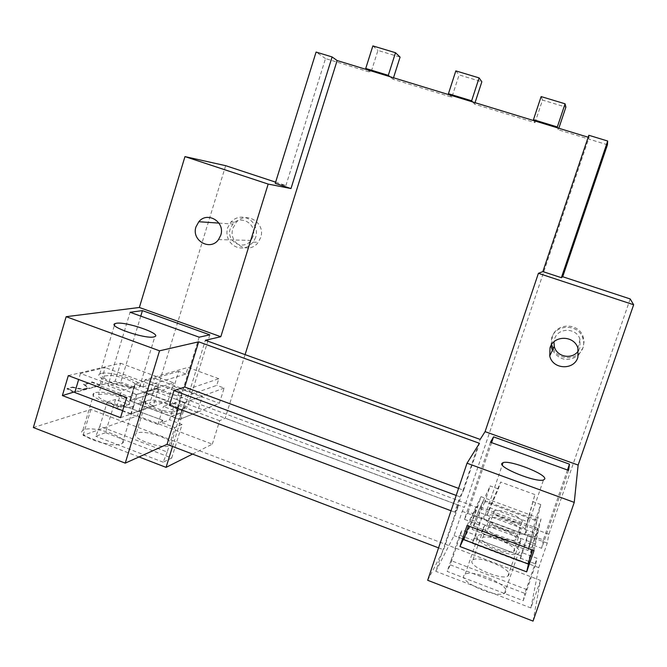 <?xml version="1.0" encoding="UTF-8"?>
<svg xmlns="http://www.w3.org/2000/svg" width="667" height="667" viewBox="0 0 667 667"><rect width="100%" height="100%" fill="white"/><g stroke="black" fill="none" stroke-linecap="round" stroke-linejoin="round"><path stroke-width="0.5" stroke-dasharray="3.33 2.5" d="M527.922 563.932L531.641 547.882L538.269 528.631L534.909 543.672L470.61 519.593L477.197 505.911L470.735 525.012L463.815 539.678M538.269 528.631L477.197 505.911M513.999 524.004C520.71 527.772 522.828 530.382 520.368 531.832C514.624 532.791 506.411 530.657 495.723 525.446C489.42 521.769 487.385 519.218 489.628 517.792L491.396 517.417C497.774 517.534 505.311 519.726 513.999 524.004M470.61 519.593L468.451 525.971M532.691 550.117L534.909 543.672M531.641 547.882L470.735 525.012M511.998 552.034C505.561 552.201 497.874 549.983 488.936 545.381C482.466 541.554 480.465 538.878 482.925 537.352L484.759 536.935C491.129 536.852 498.658 539.036 507.337 543.472C513.999 547.332 516.075 550.058 513.565 551.659L511.998 552.034M162.798 420.335L120.985 404.827L162.798 420.335L162.048 422.77L169.56 419.801L174.937 402.351L187.477 407.037L176.28 411.314L163.423 406.486L174.937 402.351M162.44 420.477L157.921 424.404L163.423 406.486M162.048 422.77L174.762 427.572L167.217 452.026L99.875 426.263L107.187 402.043L120.644 407.12L121.377 404.702M120.644 407.12L128.806 404.444L134.075 387.093L121.552 390.795L107.946 385.693L130.09 312.273M157.921 424.404L116.158 408.596L121.552 390.795M116.158 408.596L120.985 404.827M199.15 337.177L176.28 411.314M167.217 452.026L163.173 462.189L171.702 458.037L105.511 432.658L115.558 399.45L128.806 404.444M171.702 458.037L182.074 424.512L169.56 419.801M209.813 334.842L187.477 407.037M140.779 316.125L120.802 382.133L107.946 385.693M134.075 387.093L120.802 382.133M182.074 424.512L174.762 427.572M99.875 426.263L95.781 436.268L105.511 432.658M163.173 462.189L95.781 436.268M107.187 402.043L115.558 399.45M139.011 456.945L83.092 435.401L137.469 415.849L144.556 392.605L157.429 388.561L225.654 165.674M192.563 454.077L212.323 444.164L137.469 415.849M170.018 445.631L170.769 445.181C177.222 440.762 145.214 429.281 137.135 433.091L136.126 433.667C129.515 438.061 162.64 449.783 170.018 445.631M533.05 621.102L540.453 580.407L174.179 441.129L205.344 340.278M540.453 580.407L530.907 607.954L435.768 571.294L480.157 439.42M33.35 427.539L90.895 409.463L174.179 441.129L172.536 446.44M212.323 444.164L219.66 420.677L225.188 418.192L245.089 354.619M90.895 409.463L83.092 435.401M178.072 408.579L180.282 401.401L169.41 405.336M458.562 488.386L463.648 490.262L479.456 443.305M427.672 580.282L443.605 549.791L458.621 505.211L454.761 512.156L459.922 496.815L463.648 490.262M530.907 607.954L538.753 567.642L547.24 543.105L548.849 534.242L157.429 388.561M630.198 298.949L548.849 534.242M588.828 135.276L589.061 137.502L464.324 507.379L225.188 418.192M435.768 571.294L454.052 535.601L462.231 511.331L464.324 507.379M483.959 516.316C480.048 521.627 517.434 537.344 525.087 533.475L526.471 532.183C526.021 528.356 519.526 523.937 506.978 518.934C496.715 515.283 489.453 514.065 485.201 515.266L483.959 516.316M568.576 470.402L541.662 548.299L525.98 542.421L528.072 534.234L521.777 552.526L536.977 558.254L524.837 593.405L450.317 564.841L462.073 530.032L459.538 535.176L473.603 540.487L475.896 535.242L462.073 530.032M490.47 442.229L464.44 519.351L478.681 524.687L472.344 543.38L519.51 561.23L525.98 542.421M464.44 519.351L468.209 511.872L482.066 517.05L475.896 535.242M491.587 442.638L468.209 511.872M567.467 470.002L543.313 539.928L528.072 534.234M543.313 539.928L541.662 548.299M101.192 373.462L99.767 374.037C92.138 377.889 129.515 390.795 138.494 387.385L139.545 386.935C146.998 383.058 111.081 370.468 101.192 373.462M219.66 420.677L144.556 392.605M147.048 400.625C154.969 397.44 187.085 408.829 180.815 412.631L180.032 413.223C172.82 416.75 139.57 405.094 146.006 401.317L137.827 403.702L146.99 400.825M438.569 547.874L443.605 549.791M463.865 575.521C459.546 582.083 496.49 598.407 504.519 593.338L506.02 591.721C508.946 584.559 472.87 569.184 465.199 574.195L463.865 575.521M121.302 443.888L122.386 443.288C130.19 438.202 94.489 425.479 84.292 429.673L82.816 430.44C74.854 435.509 111.989 448.516 121.302 443.888M275.638 182.149L285.901 185.526L275.254 183.367M547.24 543.105L462.231 511.331M589.061 137.502L588.169 137.227M367.5 69.818L370.96 72.478L377.931 50.434L400.083 57.112M285.901 185.526L325.504 58.579L370.96 72.478M325.504 58.579L316.091 52.059M253.026 236.468L250.992 240.42C243.438 251.267 225.763 241.229 230.265 228.731L232.883 224.062C240.787 214.199 257.412 224.37 253.026 236.468M393.505 77.764L393.038 79.231L451.867 97.215L459.096 74.912L481.849 81.783M533.992 120.677L535.001 122.636L474.554 104.152L475.037 102.668M535.001 122.636L542.496 100.075L565.883 107.137M607.445 144.781L558.321 129.765L558.821 128.264M218.809 378.723L187.994 367.425L145.139 379.69L178.923 392.238L218.809 378.723L216.75 385.351L176.672 399.55L184.759 402.568L179.565 419.401L219.36 403.327L224.129 388.061L216.75 385.351M180.032 413.223L171.427 416.575L179.565 419.401L197.357 412.214L202.368 396.081L184.759 402.568L134.951 383.992L129.865 400.709L134.951 383.992L142.921 386.968L185.96 374.02L187.994 367.425M185.96 374.02L178.681 371.344L174.02 386.51L219.36 403.327M260.68 237.544L258.279 242.254C249.15 255.578 227.48 243.388 232.991 228.139L236.251 222.369C245.923 210.514 265.991 222.903 260.68 237.544M534.909 494.589L500.65 482.033L489.645 507.654L527.622 521.761L534.909 494.589L524.996 529.423L534.092 532.816L528.022 550.458L535.259 520.452L540.737 504.519L532.533 501.501M518.943 547.048L481.024 533.033L483.55 527.047C480.107 531.999 513.59 545.948 519.635 541.988L520.677 540.72L518.943 547.048L528.022 550.458L531.266 537.002L537.077 520.127L534.092 532.816L478.089 511.931L472.161 529.448L478.089 511.931L487.052 515.274L498.316 488.919L500.65 482.033M498.316 488.919L490.22 485.943L484.859 501.759L535.259 520.452M553.168 348.724C558.671 361.372 579.306 360.347 583.183 347.123L584.034 342.038L583.191 336.935C579.064 322.636 556.378 322.52 552.359 336.652L551.751 344.364M551.767 344.439L551.993 345.506L551.242 346.99L551.009 345.906M120.544 417.659L168.026 401.017L115.116 381.241L99.925 385.368L91.979 382.391L83.825 384.801C86.893 386.418 87.911 387.685 86.868 388.603C84.434 389.745 79.673 389.361 72.578 387.46L66.967 388.928L67.1 388.452L72.711 386.993L72.57 387.46M73.862 392.454L66.967 388.928M132.65 406.595C123.553 410.422 86.26 397.482 94.005 393.213L95.448 392.571C102.193 391.512 111.289 392.938 122.745 396.857C132.016 400.625 135.668 403.702 133.683 406.086L132.65 406.595M68.317 375.613L120.56 363.223L115.116 381.241M75.012 391.704L99.925 385.368M120.56 363.223L173.603 382.858L126.655 397.54M168.026 401.017L173.603 382.858M458.621 505.211L180.282 401.401M454.761 512.156L451.042 510.764M456.195 495.431L459.922 496.815M534.009 550.608L541.029 518.859L481.032 496.648L474.621 515.583L534.459 537.944L541.029 518.859M467.092 525.463L481.032 496.648M529.623 559.013L534.459 537.944M465.324 535.217L474.621 515.583M477.122 536.451C473.078 542.188 510.313 558.112 518.092 553.835L519.518 552.426C522.161 546.098 485.826 531.074 478.397 535.301L477.122 536.451M538.753 567.642L454.052 535.601M521.777 552.526L520.318 558.137L535.801 563.99L523.236 600.684L447.182 571.427L450.317 564.841M523.236 600.684L524.837 593.405M472.086 560.805C468.434 566.4 501.701 580.632 507.937 576.055L508.954 574.862C511.514 568.818 478.998 555.311 472.986 559.83L472.086 560.805M578.497 350.559L579.94 347.624L579.973 339.336C576.672 327.505 557.895 327.305 554.56 338.994L553.935 341.854M558.321 129.765L557.662 127.906M521.127 555.853L474.354 538.202L521.127 555.853L519.51 561.23M520.318 558.137L521.194 555.586M472.344 543.38L474.354 538.202M474.462 537.952L473.603 540.487M478.681 524.687L482.066 517.05M535.801 563.99L536.977 558.254M526.93 589.653L450.959 560.588L459.538 535.176M450.959 560.588L447.182 571.427M171.486 416.366L180.09 413.015M224.129 388.061L184.759 402.568L179.565 419.401L129.865 400.709L174.02 386.51M178.681 371.344L134.951 383.992L154.494 378.339L149.6 394.364L129.865 400.709L137.827 403.702M137.761 403.91L171.427 416.575M474.554 104.152L472.62 101.934M449.6 94.897L451.867 97.215M393.038 79.231L389.903 76.663M372.861 45.898L377.931 50.434M255.694 237.377L253.26 242.146L248.349 246.356C244.706 248.207 240.954 248.508 237.093 247.249C233.275 245.865 230.423 243.313 228.531 239.586C226.747 235.793 226.447 231.874 227.622 227.831L230.932 221.978L234.909 218.851C238.536 216.975 242.296 216.658 246.173 217.892C250.008 219.26 252.885 221.811 254.794 225.554C256.587 229.373 256.887 233.308 255.694 237.377M455.828 70.885L459.096 74.912M541.129 96.582L542.496 100.075M142.921 386.968L145.139 379.69M178.923 392.238L176.672 399.55M487.052 515.274L489.645 507.654M537.077 520.127L483.533 500.283L478.089 511.931L490.22 485.943M540.737 504.519L534.092 532.816L528.022 550.458L472.161 529.448L484.859 501.759M483.533 500.283L477.855 517.042L472.161 529.448L481.099 532.816L484.492 525.971C490.303 522.061 523.02 535.326 520.677 540.72M527.622 521.761L524.996 529.423M578.406 355.403L583.333 347.199L583.758 342.721L582.916 338.286C578.731 323.77 555.694 323.645 551.617 337.994L550.967 345.656M552.434 350.258C559.371 360.297 567.984 362.056 578.281 355.519M100.058 384.917L92.104 381.933L83.458 384.617M91.979 382.391L92.104 381.933M83.592 384.15L83.959 384.334C87.035 385.96 88.044 387.227 87.002 388.136C84.576 389.278 79.807 388.894 72.711 386.993M70.085 390.112L70.227 389.636L67.1 388.452M70.227 389.636L74.004 391.979M520.602 540.937L518.868 547.265M202.368 396.081L154.494 378.339M179.331 391.087C182.124 392.738 183.008 393.989 181.966 394.839C179.698 396.915 164.065 393.588 157.604 389.611C155.011 388.011 154.227 386.81 155.253 386.001L160.013 385.384C167.033 386.176 173.478 388.077 179.331 391.087M197.357 412.214L149.6 394.364M172.169 411.981C164.991 411.339 158.438 409.421 152.518 406.228C149.85 404.561 149.033 403.285 150.067 402.401L155.011 401.701C162.073 402.376 168.509 404.26 174.312 407.37C177.097 409.063 177.956 410.372 176.888 411.289L172.169 411.981M136.702 394.514L130.857 413.715L153.352 405.844L158.954 387.552L136.702 394.514L80.465 373.453L105.178 367.55L99.716 385.701L74.779 392.496M158.954 387.552L105.178 367.55M132.383 381.799C135.343 383.6 136.185 384.967 134.917 385.901C132.066 388.277 113.657 384.425 106.612 379.915C103.894 378.181 103.16 376.88 104.402 375.996L110.363 375.313C118.626 376.271 125.963 378.439 132.383 381.799M80.465 373.453L78.656 379.498M130.857 413.715L122.686 410.622M153.352 405.844L99.716 385.701M123.37 405.386C114.882 404.611 107.404 402.426 100.917 398.824C98.124 397.015 97.349 395.623 98.591 394.647L104.769 393.847C113.09 394.647 120.419 396.798 126.772 400.283C129.706 402.134 130.532 403.568 129.231 404.586L123.37 405.386M515.841 516C521.519 519.134 523.445 521.344 521.619 522.62C516.8 523.553 509.571 521.711 499.942 517.083C494.572 514.024 492.721 511.864 494.389 510.614L496.081 510.222C501.634 510.363 508.221 512.289 515.841 516M531.266 537.002L477.855 517.042M514.124 540.312C508.529 540.395 501.826 538.452 494.014 534.484C488.511 531.299 486.668 529.048 488.502 527.73L490.27 527.305C495.814 527.289 502.393 529.206 510.005 533.041C515.649 536.251 517.55 538.544 515.691 539.92L514.124 540.312M520.36 531.841L513.565 551.659M489.586 517.775L482.925 537.352M525.087 533.475L543.455 479.99M485.201 515.266L502.259 464.991M99.767 374.037L114.449 325.188M139.545 386.935L154.861 336.627M180.815 412.631L170.769 445.181M146.006 401.317L136.126 433.667M218.518 239.595L250.992 240.42M218.943 223.103L232.883 224.062M579.973 339.336L577.93 348.216M504.519 593.338L518.092 553.835M465.199 574.195L478.397 535.301M133.708 406.095L122.386 443.288M94.005 393.213L82.816 430.44M253.26 242.146L258.279 242.246M230.932 221.978L236.251 222.369M583.191 336.935L582.916 338.286M87.002 388.136L86.868 388.603M507.937 576.055L519.635 541.988M472.986 559.83L484.492 525.971M181.958 394.839L176.888 411.289M155.094 385.951L150.067 402.401M134.917 385.901L129.231 404.586M104.219 375.938L98.591 394.647M521.619 522.62L515.691 539.92M494.33 510.588L488.502 527.73"/><path stroke-width="1" d="M468.451 525.971L463.815 539.678L527.922 563.932L532.691 550.117M199.15 337.177L130.09 312.273L142.438 310.622L209.813 334.842L199.15 337.177M142.438 310.622L140.779 316.125M290.987 188.553L332.108 56.945L316.091 52.059L275.254 183.367L290.987 188.553L268.184 184.084L184.967 156.603L139.37 307.47L220.81 336.727L205.344 340.278L480.157 439.42L485.084 431.649L578.139 465.074L574.245 502.393L467.025 463.206L479.456 443.305L198.666 341.821L159.53 350.817L66.158 316.692L33.35 427.539L125.246 463.14L167.033 444.347L178.072 408.579M139.37 307.47L66.158 316.692M501.901 463.423C498.357 467.617 536.151 482.775 543.455 479.99L544.747 478.998C546.857 474.237 510.03 459.855 503.068 462.623L501.901 463.423M569.485 464.165L568.576 470.402L490.47 442.229L493.538 436.86L569.485 464.165L567.467 470.002M116.275 323.278L114.907 323.67C107.57 326.43 145.164 339.253 153.852 336.935L154.861 336.627C162.023 333.842 125.88 321.369 116.275 323.278M172.536 446.44L166.066 467.367L192.563 454.077M166.066 467.367L139.011 456.945M268.184 184.084L220.81 336.727M332.108 56.945L337.135 60.547L245.089 354.619M195.998 226.822C191.121 240.479 210.33 251.451 218.518 239.595L220.735 235.276C225.479 222.044 207.404 210.939 198.833 221.727L195.998 226.822M275.638 182.149L225.654 165.674L184.967 156.603M159.53 350.817L125.246 463.14M120.544 417.659L62.373 395.573L68.317 375.613L126.655 397.54L120.544 417.659M198.666 341.821L184.726 387.018L173.954 390.587L169.41 405.336L451.042 510.764M184.726 387.018L458.562 488.386M467.025 463.206L427.672 580.282L533.05 621.102L574.245 502.393M526.672 571.869L459.963 546.54L467.092 525.463L534.009 550.608L526.672 571.869L529.623 559.013M562.706 276.722L561.364 277.689L607.687 141.029L607.445 144.781L562.706 276.722L630.198 298.949L633.65 304.752L578.139 465.074M633.65 304.752L538.411 273.312L485.084 431.649M550.033 347.799L549.733 355.92C552.493 369.518 574.02 370.669 577.897 357.32L577.93 348.216C574.295 335.209 553.685 334.976 550.033 347.799M607.687 141.029L588.828 135.276L542.863 271.594L538.411 273.312M493.538 436.86L491.587 442.638M167.033 444.347L438.569 547.874M588.169 137.227L533.992 120.677L533.467 119.676L557.329 126.963L565.066 103.794L565.883 107.137L558.821 128.264M337.135 60.547L533.992 120.677M475.037 102.668L481.849 81.783L479.098 77.897L455.828 70.885L448.441 93.714L471.636 100.792L479.098 77.897M393.505 77.764L400.083 57.112L395.498 52.718L372.861 45.898L365.733 68.459L388.302 75.346L395.498 52.718M551.993 345.506L553.168 348.724M62.373 395.573L75.012 391.704M173.954 390.587L456.195 495.431M459.963 546.54L465.324 535.217M542.863 271.594L561.364 277.689M553.935 341.854L554.285 346.39C556.528 357.22 572.803 360.072 578.497 350.559M557.662 127.906L557.329 126.963M449.6 94.897L448.441 93.714M472.62 101.934L471.636 100.792M389.903 76.663L388.302 75.346M367.5 69.818L365.733 68.459M533.467 119.676L541.129 96.582L565.066 103.794M551.242 346.99L552.434 350.258M78.656 379.498L74.779 392.496L122.686 410.622M502.259 464.991L503.068 462.623M114.449 325.188L114.907 323.67M198.833 221.727L218.943 223.103M554.285 346.39L549.733 355.92"/></g></svg>
